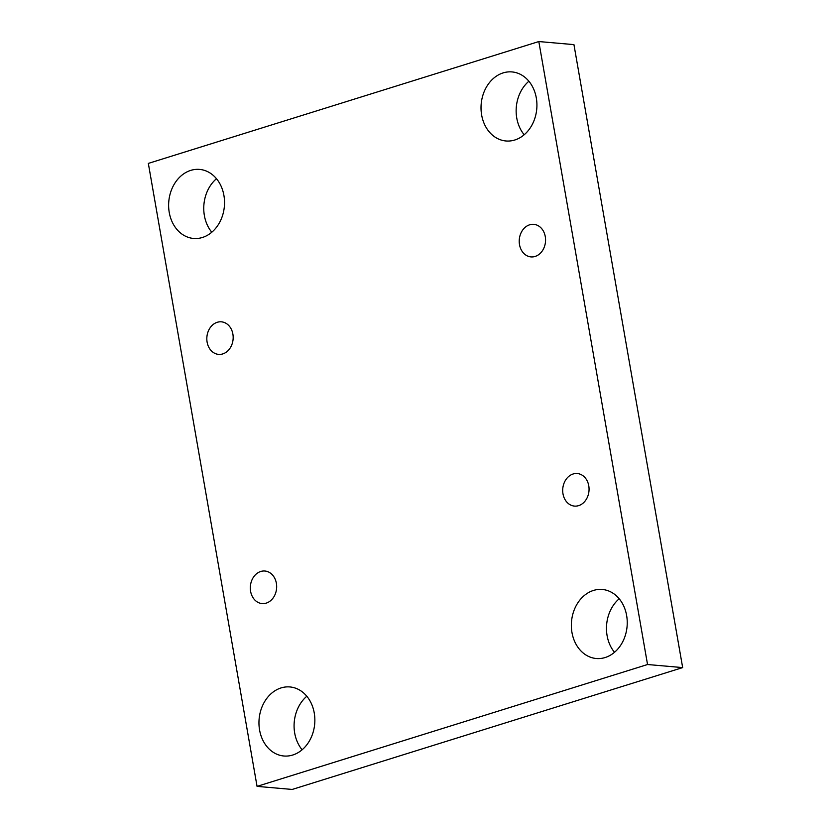 <?xml version="1.0" encoding="UTF-8"?>
<svg xmlns="http://www.w3.org/2000/svg" width="831" height="831" viewBox="0 0 831 831"><rect width="100%" height="100%" fill="white"/><g stroke="black" fill="none" stroke-linecap="round" stroke-linejoin="round"><path stroke-width="1.25" d="M647.546 664.52L682.667 667.594L573.941 44.625L538.82 41.55L148.334 163.406L257.059 786.375L647.546 664.52L538.82 41.55M216.486 178.707A34.663 27.901 -85 0 0 204.374 215.541A34.663 27.901 -85 0 0 211.801 232.233M306.816 696.253A34.663 27.901 -85 0 0 294.693 733.077A34.663 27.901 -85 0 0 302.12 749.77M619.199 598.767A34.663 27.901 -85 0 0 607.087 635.601A34.663 27.901 -85 0 0 614.514 652.293M528.88 81.23A34.663 27.901 -85 0 0 516.757 118.054A34.663 27.901 -85 0 0 524.184 134.747M257.059 786.375L292.18 789.45L682.667 667.594M169.244 212.466A34.663 27.901 95 0 1 199.606 169.41A34.663 27.901 95 0 1 224.37 206.368A34.663 27.901 95 0 1 193.561 238.455A34.663 27.901 95 0 1 169.244 212.466M259.573 730.002A34.663 27.901 95 0 1 289.926 686.946A34.663 27.901 95 0 1 314.7 723.905A34.663 27.901 95 0 1 283.88 756.002A34.663 27.901 95 0 1 259.573 730.002M571.967 632.526A34.663 27.901 95 0 1 602.319 589.47A34.663 27.901 95 0 1 627.083 626.429A34.663 27.901 95 0 1 596.274 658.516A34.663 27.901 95 0 1 571.967 632.526M481.637 114.979A34.663 27.901 95 0 1 512 71.923A34.663 27.901 95 0 1 536.764 108.882A34.663 27.901 95 0 1 505.944 140.979A34.663 27.901 95 0 1 481.637 114.979M535.143 256.436A16.34 13.151 -85 0 0 545.552 239.172A16.34 13.151 -85 0 0 533.814 224.349A16.34 13.151 -85 0 0 519.292 239.473A16.34 13.151 -85 0 0 530.967 256.904A16.34 13.151 -85 0 0 535.143 256.436M578.636 505.632A16.34 13.151 -85 0 0 589.044 488.358A16.34 13.151 -85 0 0 577.306 473.535A16.34 13.151 -85 0 0 562.774 488.67A16.34 13.151 -85 0 0 574.45 506.089A16.34 13.151 -85 0 0 578.636 505.632M266.252 603.109A16.34 13.151 -85 0 0 276.65 585.845A16.34 13.151 -85 0 0 264.912 571.022A16.34 13.151 -85 0 0 250.391 586.146A16.34 13.151 -85 0 0 262.066 603.576A16.34 13.151 -85 0 0 266.252 603.109M222.76 353.923A16.34 13.151 -85 0 0 233.158 336.659A16.34 13.151 -85 0 0 221.42 321.836A16.34 13.151 -85 0 0 206.898 336.96A16.34 13.151 -85 0 0 218.574 354.39A16.34 13.151 -85 0 0 222.76 353.923"/></g></svg>

